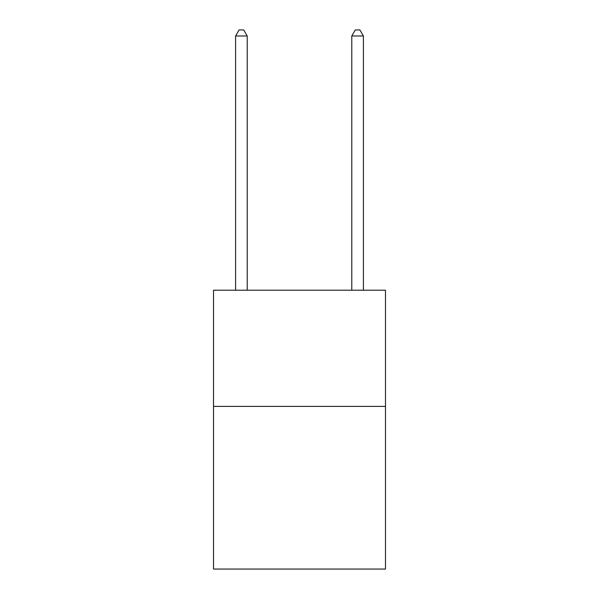 <?xml version="1.0" encoding="UTF-8"?>
<svg xmlns="http://www.w3.org/2000/svg" width="599" height="599" viewBox="0 0 599 599"><rect width="100%" height="100%" fill="white"/><g stroke="black" fill="none" stroke-linecap="round" stroke-linejoin="round"><path stroke-width="0.9" d="M385.479 406.392L385.479 569.05L213.521 569.05L213.521 290.208L385.479 290.208L385.479 406.392L213.521 406.392M247.215 290.208L247.215 35.992L235.602 35.992L235.602 290.208M235.602 35.992L239.083 29.95L243.733 29.95L247.215 35.992M363.398 290.208L363.398 35.992L351.785 35.992L351.785 290.208M351.785 35.992L355.267 29.95L359.917 29.95L363.398 35.992"/></g></svg>
